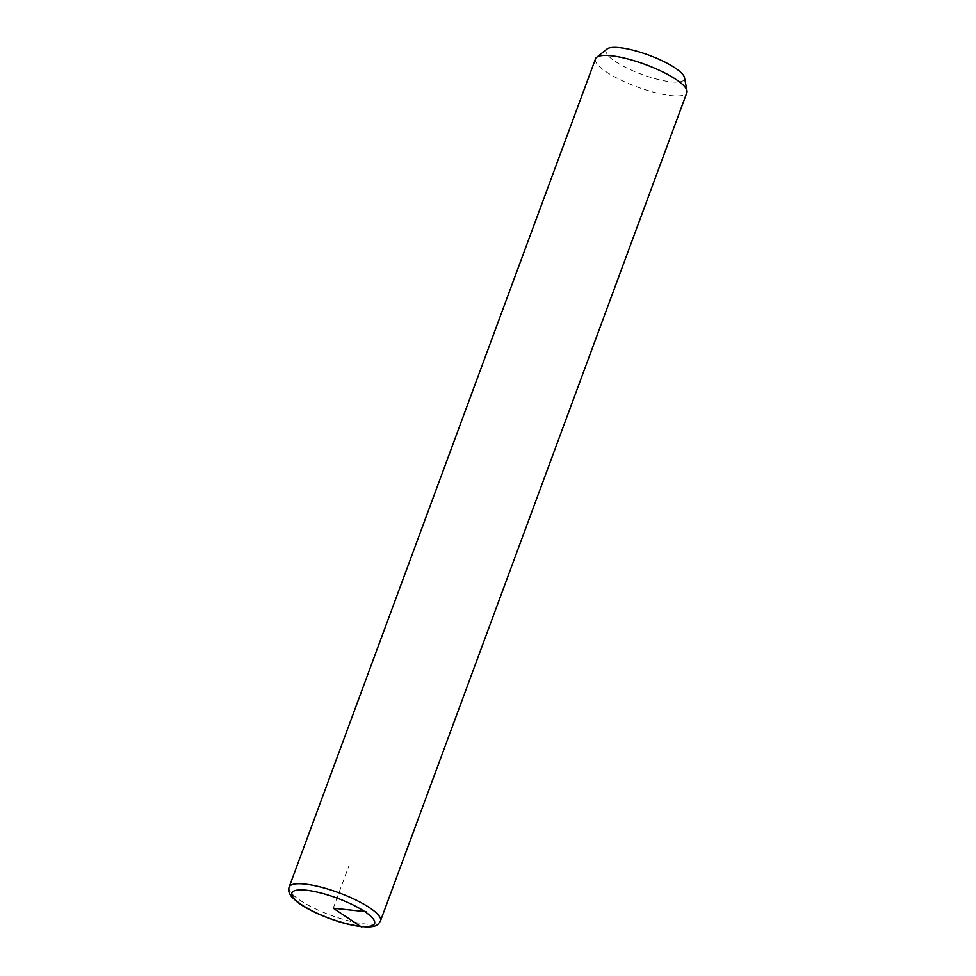 <?xml version="1.0" encoding="UTF-8"?>
<svg xmlns="http://www.w3.org/2000/svg" width="976" height="976" viewBox="0 0 976 976"><rect width="100%" height="100%" fill="white"/><g stroke="black" fill="none" stroke-linecap="round" stroke-linejoin="round"><path stroke-width="0.73" stroke-dasharray="4.88 3.66" d="M595.519 58.816A48.702 11.944 -159.7 0 0 625.03 82.008A48.702 11.944 -159.7 0 0 686.872 92.61M607.035 49.02A41.748 10.236 -159.7 0 0 631.399 70.15A41.748 10.236 -159.7 0 0 684.505 77.677M333.243 908.217L348.847 866.041M289.128 887.099A48.702 11.944 -159.7 0 0 318.64 910.303A48.702 11.944 -159.7 0 0 380.481 920.893"/><path stroke-width="1.46" d="M380.481 920.893L686.872 92.61A48.702 11.944 -159.7 0 0 686.994 90.792A48.702 11.944 -159.7 0 0 657.36 69.406A48.702 11.944 -159.7 0 0 596.617 57.352A48.702 11.944 -159.7 0 0 595.519 58.816L289.128 887.099C288.066 890.466 289.018 893.821 291.97 897.151L297.155 901.909C302.511 905.996 309.563 910.01 318.274 913.926C332.316 920.124 345.589 924.223 358.119 926.224C375.894 928.237 377.663 925.468 380.481 920.893A48.702 11.944 -159.7 0 0 350.97 897.7A48.702 11.944 -159.7 0 0 289.128 887.099M686.994 90.792L684.505 77.677A41.748 10.236 -159.7 0 0 659.105 59.353A41.748 10.236 -159.7 0 0 607.035 49.02L596.617 57.352M361.73 927.2L333.243 908.217L366.354 911.755M347.871 902.519A44.066 10.809 -159.7 0 0 294.41 890.783A44.066 10.809 -159.7 0 0 318.615 913.914A44.066 10.809 -159.7 0 0 372.076 925.651A44.066 10.809 -159.7 0 0 347.871 902.519"/></g></svg>
